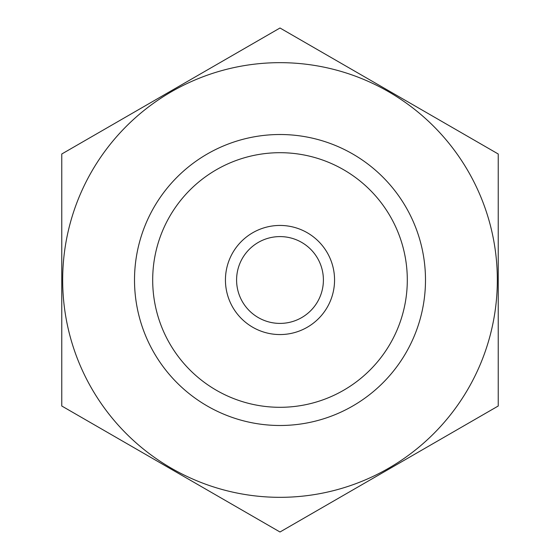 <?xml version="1.0" encoding="UTF-8"?>
<svg xmlns="http://www.w3.org/2000/svg" width="560" height="560" viewBox="0 0 560 560"><rect width="100%" height="100%" fill="white"/><g stroke="black" fill="none" stroke-linecap="round" stroke-linejoin="round"><path stroke-width="0.84" d="M152.691 280A127.309 127.309 0 0 1 343.651 169.75A127.309 127.309 0 0 1 343.651 390.25A127.309 127.309 0 0 1 152.691 280M280 497.329A217.329 217.329 0 0 1 91.784 171.332A217.329 217.329 0 0 1 468.216 171.332A217.329 217.329 0 0 1 280 497.329M280 425.495A145.495 145.495 0 0 1 154 207.256A145.495 145.495 0 0 1 406 207.256A145.495 145.495 0 0 1 280 425.495M61.761 154L61.761 406L280 532L498.239 406L498.239 154L280 28L61.761 154M323.4 280A43.4 43.4 0 0 1 258.3 317.59A43.4 43.4 0 0 1 258.3 242.41A43.4 43.4 0 0 1 323.4 280M334.558 280A54.558 54.558 0 0 1 252.721 327.25A54.558 54.558 0 0 1 252.721 232.75A54.558 54.558 0 0 1 334.558 280"/></g></svg>
